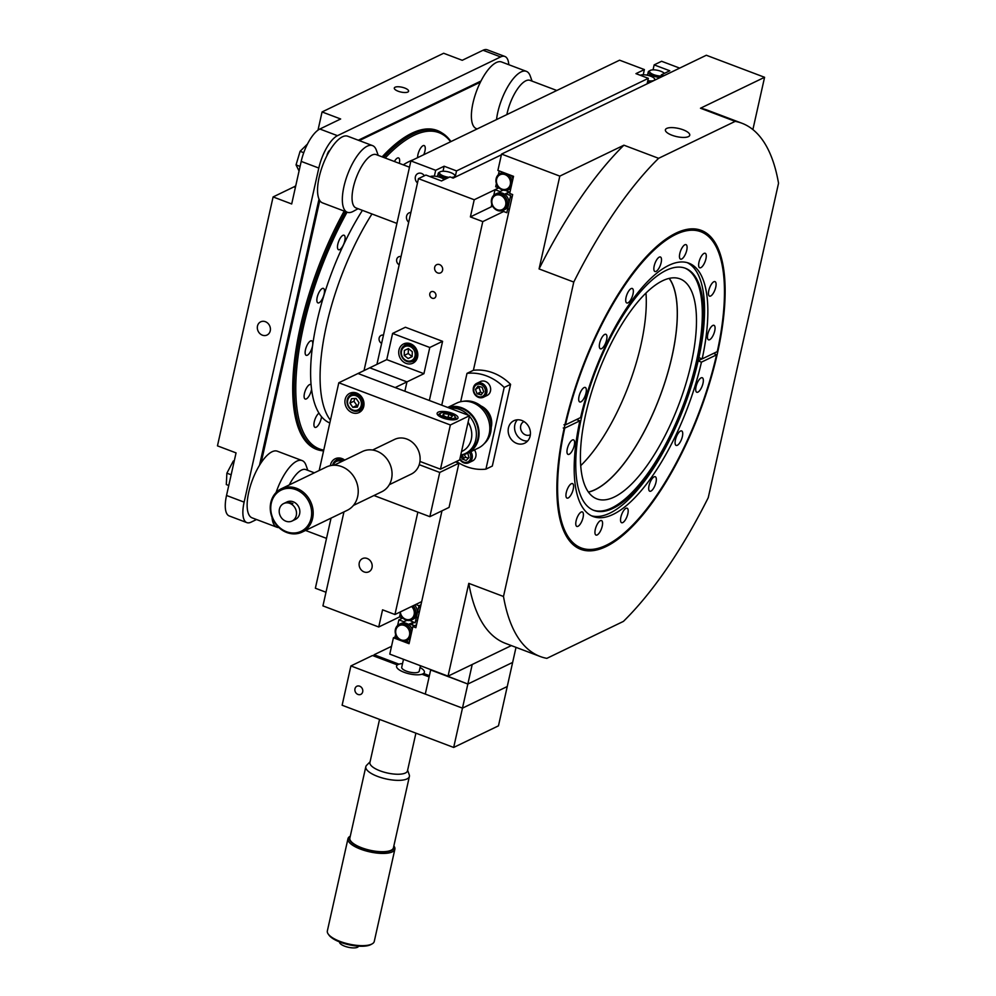 <?xml version="1.0" encoding="UTF-8"?>
<svg xmlns="http://www.w3.org/2000/svg" width="996" height="996" viewBox="0 0 996 996"><rect width="100%" height="100%" fill="white"/><g stroke="black" fill="none" stroke-linecap="round" stroke-linejoin="round"><path stroke-width="1.49" d="M480.408 82.145L359.307 140.598M480.981 81.025L358.311 140.224M321.708 450.665A170.478 62.748 -69.3 0 1 316.529 449.358A170.478 62.748 -69.3 0 1 300.319 326.85A170.478 62.748 -69.3 0 1 344.193 211.09M382.128 156.858A170.478 62.748 -69.3 0 1 437.169 130.464A170.478 62.748 -69.3 0 1 441.925 132.916M319.766 200.532L261.164 462.692M319.006 199.1L259.508 465.269M256.532 519.526L251.079 522.153A28.511 10.495 -69.3 0 1 246.846 522.614A28.511 10.495 -69.3 0 1 244.132 502.133L318.807 168.05A28.511 10.495 -69.3 0 1 337.47 135.68L500.639 56.921A28.511 10.495 -69.3 0 1 504.872 56.461A28.511 10.495 -69.3 0 1 508.794 64.703M500.639 56.921L483.035 50.261A28.511 10.495 -69.3 0 1 487.268 49.8L504.872 56.461M246.846 522.614L229.242 515.953A28.511 10.495 -69.3 0 1 226.528 495.473L236.052 452.894L217.464 445.859L273.103 196.934L293.895 186.899A28.511 10.495 -69.3 0 0 295.762 185.766M318.807 168.05L301.203 161.402L291.691 203.968L273.103 196.934M317.998 130.152L322.069 111.95L340.657 118.985L319.865 129.019L337.47 135.68M301.203 161.402A28.511 10.495 -69.3 0 1 319.865 129.019M270.24 330.846A7.321 6.349 -115.8 0 0 267.824 323.239A7.321 6.349 -115.8 0 0 260.691 321.833A7.321 6.349 -115.8 0 0 258.151 331.195A7.321 6.349 -115.8 0 0 267.053 335.03A7.321 6.349 -115.8 0 0 270.24 330.846M326.887 155.75A4.532 1.668 -69.3 0 1 329.987 150.184M483.035 50.261L462.244 60.295L443.643 53.261L322.069 111.95M395.076 87.225A7.321 2.465 12.6 0 0 394.304 88.046A7.321 2.465 12.6 0 0 400.915 92.043A7.321 2.465 12.6 0 0 408.597 91.234A7.321 2.465 12.6 0 0 403.405 87.598A7.321 2.465 12.6 0 0 395.076 87.225M300.082 166.419L296.049 164.9L300.095 151.305L307.515 143.984M299.086 171.051L296.049 164.9M303.755 152.687L300.095 151.305M372.529 145.603L347.741 136.228A35.632 13.122 110.7 0 0 332.178 146.823A35.632 13.122 110.7 0 0 318.409 180.948A35.632 13.122 110.7 0 0 322.517 202.885L347.305 212.26A35.632 13.122 -69.3 0 1 343.197 190.323A35.632 13.122 -69.3 0 1 356.966 156.21A35.632 13.122 -69.3 0 1 372.529 145.603A35.632 13.122 -69.3 0 1 376.351 150.172L378.231 155.376M358.062 208.712L353.194 211.376A35.632 13.122 -69.3 0 1 347.305 212.26M396.918 223.415L356.033 207.94A28.511 10.495 -69.3 0 1 352.733 190.398A28.511 10.495 -69.3 0 1 363.752 163.095A28.511 10.495 -69.3 0 1 376.202 154.617L409.481 167.204M276.079 492.547A35.632 13.122 -69.3 0 1 302.124 460.575L277.336 451.2A35.632 13.122 110.7 0 0 256.756 470.187A35.632 13.122 110.7 0 0 247.382 509.342A35.632 13.122 110.7 0 0 252.113 517.858L276.913 527.233A35.632 13.122 -69.3 0 1 272.169 518.717A35.632 13.122 -69.3 0 1 272.033 517.36M302.124 460.575A35.632 13.122 -69.3 0 1 305.959 465.132L307.826 470.349M278.868 527.556A35.632 13.122 -69.3 0 1 276.913 527.233M289.263 484.928A28.511 10.495 -69.3 0 1 305.797 469.589L314.35 472.814M496.531 119.582A35.632 13.122 -69.3 0 1 508.819 84.984A35.632 13.122 -69.3 0 1 526.374 71.351L501.586 61.976A35.632 13.122 110.7 0 0 481.006 80.975A35.632 13.122 110.7 0 0 471.631 120.118A35.632 13.122 110.7 0 0 476.362 128.633L477.159 128.932M526.374 71.351A35.632 13.122 -69.3 0 1 530.196 75.908L532.076 81.124M506.864 114.602A28.511 10.495 -69.3 0 1 530.046 80.365L556.814 90.487M228.756 485.5L226.304 484.566L226.876 473.175L233.313 461.024L234.284 460.787M231.159 474.781L226.876 473.175M234.16 461.347L233.313 461.024M395.076 636.992L393.432 637.789L389.785 654.123L448.038 676.16L468.792 583.357A285.068 104.941 110.7 0 0 505.433 643.354L540.143 656.489A285.068 104.941 -69.3 0 1 503.49 596.48L468.792 583.357M511.371 645.595L448.038 676.16M456.479 461.472A49.314 42.753 -115.8 0 0 485.924 469.141L492.323 466.053L510.587 384.356A49.314 42.753 -115.8 0 0 473.399 370.288L512.666 194.581L509.691 193.448L513.525 176.329L497.9 170.416L501.561 154.081L559.814 176.118L623.907 145.192L658.617 158.314L735.197 121.363A285.068 104.941 -69.3 0 1 741.896 123.23A285.068 104.941 -69.3 0 1 778.536 183.227L708.256 497.651A285.068 104.941 110.7 0 1 623.421 621.392L546.841 658.356A285.068 104.941 -69.3 0 1 540.143 656.489M501.561 154.081L706.326 55.253L764.579 77.29L700.487 108.228L735.197 121.363M683.169 129.816A12.475 4.196 12.6 0 0 665.39 129.804A12.475 4.196 12.6 0 0 676.658 136.614A12.475 4.196 12.6 0 0 689.742 135.244A12.475 4.196 12.6 0 0 683.169 129.816M752.889 129.567L764.579 77.29M741.896 123.23L707.185 110.095A285.068 104.941 110.7 0 0 700.487 108.228M564.483 426.798A170.478 62.748 110.7 0 0 580.693 549.306A170.478 62.748 110.7 0 0 699.715 412.058A170.478 62.748 110.7 0 0 701.346 230.412A170.478 62.748 110.7 0 0 564.483 426.798M623.907 145.192A285.068 104.941 110.7 0 0 539.073 268.932L573.771 282.055A285.068 104.941 -69.3 0 1 658.617 158.314M573.771 282.055L503.49 596.48M559.814 176.118L539.073 268.932M530.358 434.754A7.321 6.349 64.2 0 1 521.369 430.957A7.321 6.349 64.2 0 1 523.996 421.557M517.372 419.802A12.475 10.807 -115.8 0 0 515.965 433.571A12.475 10.807 -115.8 0 0 527.619 441.016M521.867 420.499A12.475 10.807 -115.8 0 0 513.874 420.723A12.475 10.807 -115.8 0 0 509.566 436.659A12.475 10.807 -115.8 0 0 524.718 443.183A12.475 10.807 -115.8 0 0 530.333 431.642A12.475 10.807 -115.8 0 0 521.867 420.499M393.432 637.789L409.057 643.69L412.879 626.571L415.855 627.692L441.975 510.824M412.879 626.571L416.502 624.828M412.22 629.534A8.976 7.781 -115.8 0 0 408.435 624.43A8.976 7.781 -115.8 0 0 404.55 622.961A8.976 7.781 -115.8 0 0 400.803 623.596L399.296 624.33A8.976 7.781 64.2 0 1 405.036 624.156A8.976 7.781 64.2 0 1 411.186 634.153M414.485 625.787L409.456 623.857L408.435 624.43M412.244 624.915A7.383 2.714 -69.3 0 1 413.465 622.251M405.671 641.001L409.344 642.395M395.636 634.402L395.051 636.979L397.566 637.938M397.628 625.463L398.886 619.861L402.521 618.105M404.301 625.438A7.856 6.81 -115.8 0 0 395.972 634.029A7.856 6.81 -115.8 0 0 407.8 638.511A7.856 6.81 -115.8 0 0 404.301 625.438M410.663 636.519A8.976 7.781 64.2 0 1 407.103 640.503A8.976 7.781 64.2 0 1 401.351 640.665A8.976 7.781 64.2 0 1 395.25 632.647A8.976 7.781 64.2 0 1 399.296 624.33M407.103 640.503L408.609 639.768A8.976 7.781 -115.8 0 0 410.165 638.735M404.55 622.961L403.915 621.765L406.891 620.334M398.886 619.861L403.915 621.765M409.717 623.957L413.352 622.201M415.531 621.155L417.536 620.197M512.405 177.325A7.383 2.714 -69.3 0 1 512.479 175.931M499.233 170.914L498.398 174.649M496.394 183.588L495.684 186.787L499.37 188.182M509.977 192.203L506.267 190.796L510.774 188.618M506.69 173.74A8.976 7.781 64.2 0 1 511.956 183.339M511.421 185.704A8.976 7.781 64.2 0 1 507.86 189.688A8.976 7.781 64.2 0 1 496.954 184.982A8.976 7.781 64.2 0 1 500.054 173.516A8.976 7.781 64.2 0 1 504.91 173.067M500.054 173.516L501.573 172.781A8.976 7.781 64.2 0 1 502.905 172.308M511.172 175.433A8.976 7.781 64.2 0 1 512.99 178.732M510.936 187.92A8.976 7.781 64.2 0 1 509.379 188.954L507.86 189.688M505.072 174.624A7.856 6.81 -115.8 0 0 496.73 183.214A7.856 6.81 -115.8 0 0 508.57 187.696A7.856 6.81 -115.8 0 0 505.072 174.624M451.325 177.413A7.856 2.639 12.6 0 0 454.574 175.01A7.856 2.639 12.6 0 0 447.789 171.748A7.856 2.639 12.6 0 0 440.257 171.798A7.856 2.639 12.6 0 0 443.681 176.031A7.856 2.639 12.6 0 0 449.072 177.313M446.793 178.409A8.976 3.013 -167.4 0 1 442.946 177.3A8.976 3.013 -167.4 0 1 438.215 173.391A8.976 3.013 -167.4 0 1 439.024 172.47A8.976 3.013 -167.4 0 1 439.174 172.395M454.574 175.01L455.396 176.13A8.976 3.013 -167.4 0 1 455.745 176.865M438.215 173.391L437.518 176.491A8.976 3.013 12.6 0 0 437.505 176.616M437.655 175.894L436.547 176.429M401.027 256.557A4.532 3.934 -115.8 0 0 399.184 264.812M383.46 335.154A4.532 3.934 -115.8 0 0 381.617 343.408M424.383 175.769A5.727 4.968 -115.8 0 0 421.532 173.441A5.727 4.968 -115.8 0 0 417.872 173.553A5.727 4.968 -115.8 0 0 417.486 182.965M410.9 212.422A5.727 4.968 -115.8 0 0 409.082 212.858A5.727 4.968 -115.8 0 0 408.696 222.257M325.991 592.247L315.371 588.225L331.046 518.132M443.008 171.237L444.129 166.22L435.675 170.304L434.368 176.155M435.675 170.304L410.887 160.916L364.026 370.587M444.129 166.22L456.529 170.914L455.371 176.093M410.887 160.916L619.599 60.183L644.387 69.571L635.946 73.642L648.334 78.335L456.529 170.914M644.387 69.571L643.229 74.775M648.334 78.335L647.114 83.826M647.811 80.701A7.856 2.639 12.6 0 0 654.409 78.547L655.231 79.68A8.976 3.013 -167.4 0 1 655.343 79.854M650.052 82.407A8.976 3.013 -167.4 0 1 647.487 82.108M654.409 78.547A7.856 2.639 12.6 0 0 647.798 75.335A7.856 2.639 12.6 0 0 640.241 75.273M417.623 157.679A7.756 2.851 -69.3 0 1 417.959 154.517A7.756 2.851 -69.3 0 1 424.184 145.578A7.756 2.851 -69.3 0 1 423.761 154.704M394.404 161.501A7.756 2.851 -69.3 0 1 398.574 157.941A7.756 2.851 -69.3 0 1 399.346 163.369M337.818 244.169A7.756 2.851 -69.3 0 1 344.043 235.23A7.756 2.851 -69.3 0 1 343.969 243.497A7.756 2.851 -69.3 0 1 338.553 249.735A7.756 2.851 -69.3 0 1 337.818 244.169M317.189 297.331A7.756 2.851 -69.3 0 1 323.414 288.392A7.756 2.851 -69.3 0 1 323.339 296.659A7.756 2.851 -69.3 0 1 317.923 302.896A7.756 2.851 -69.3 0 1 317.189 297.331M312.458 346.284A7.756 2.851 -69.3 0 1 306.208 355.323A7.756 2.851 -69.3 0 1 305.473 349.758A7.756 2.851 -69.3 0 1 311.698 340.819A7.756 2.851 -69.3 0 1 312.769 344.018M311.536 389.448A7.756 2.851 -69.3 0 1 305.187 399.035A7.756 2.851 -69.3 0 1 304.44 393.457A7.756 2.851 -69.3 0 1 310.665 384.531A7.756 2.851 -69.3 0 1 311.038 384.755M321.509 416.751A7.756 2.851 -69.3 0 1 318.857 424.346A7.756 2.851 -69.3 0 1 314.997 427.359A7.756 2.851 -69.3 0 1 314.263 421.794A7.756 2.851 -69.3 0 1 318.957 413.203M323.563 450.951A170.191 62.648 -69.3 0 1 317.961 449.594A170.191 62.648 -69.3 0 1 301.788 327.298A170.191 62.648 -69.3 0 1 345.637 211.625M383.622 157.418A170.191 62.648 -69.3 0 1 438.414 131.248A170.191 62.648 -69.3 0 1 450.964 141.581M450.603 141.756A169.046 62.225 110.7 0 0 385.191 158.015M347.056 212.16A169.046 62.225 110.7 0 0 323.75 450.092M371.969 213.966A141.681 52.153 110.7 0 0 330.435 420.2M413.253 159.783A141.108 51.941 110.7 0 0 403.255 164.85M362.42 210.355A141.108 51.941 110.7 0 0 329.813 422.976M588.362 492.024A117.453 43.239 110.7 0 0 605.294 483.06A117.453 43.239 110.7 0 0 665.826 379.302A117.453 43.239 110.7 0 0 669.175 278.419M580.693 465.68A117.453 43.239 110.7 0 0 645.981 293.098M691.236 363.403A117.59 43.289 110.7 0 0 680.056 278.892A117.59 43.289 110.7 0 0 597.949 373.562A117.59 43.289 110.7 0 0 596.828 498.872A117.59 43.289 110.7 0 0 691.236 363.403M669.3 278.394A117.59 43.289 -69.3 0 1 672.088 356.157A117.59 43.289 -69.3 0 1 588.437 492.124M593.243 510.139A129.418 47.646 110.7 0 0 696.54 360.838A129.418 47.646 110.7 0 0 684.825 268.061M697.735 361.287A129.418 47.646 110.7 0 0 685.422 268.285A129.418 47.646 110.7 0 0 581.191 418.93A129.418 47.646 110.7 0 0 593.828 510.375A129.418 47.646 110.7 0 0 697.735 361.287M565.491 424.856L580.593 417.573A135.406 49.85 110.7 0 1 688.933 263.205A135.406 49.85 110.7 0 1 702.168 358.896L717.269 351.6A169.046 62.225 110.7 0 0 718.988 253.382A169.046 62.225 110.7 0 0 644.151 260.23A169.046 62.225 110.7 0 0 565.491 424.856L563.985 424.732M563.263 427.981L564.769 428.106L579.871 420.822A135.406 49.85 110.7 0 0 593.106 516.501A135.406 49.85 110.7 0 0 701.445 362.146L716.547 354.85L713.684 353.331M576.51 419.54L579.871 420.822M694.698 228.956A170.191 62.648 -69.3 0 1 700.25 230.3A170.191 62.648 -69.3 0 1 718.527 252.088L718.988 253.382M564.769 428.106A169.046 62.225 110.7 0 0 609.129 543.766L607.921 544.426A170.191 62.648 -69.3 0 1 579.809 548.659A170.191 62.648 -69.3 0 1 574.742 545.995M573.248 489.161A7.756 2.851 110.7 0 0 572.513 483.595A7.756 2.851 110.7 0 0 567.098 489.833A7.756 2.851 110.7 0 0 567.023 498.1A7.756 2.851 110.7 0 0 573.248 489.161M602.244 526.137A7.756 2.851 110.7 0 0 601.497 520.572A7.756 2.851 110.7 0 0 596.094 526.809A7.756 2.851 110.7 0 0 596.019 535.076A7.756 2.851 110.7 0 0 602.244 526.137M655.99 482.301A7.756 2.851 110.7 0 0 655.256 476.723A7.756 2.851 110.7 0 0 649.84 482.973A7.756 2.851 110.7 0 0 649.765 491.227A7.756 2.851 110.7 0 0 655.99 482.301M714.73 330.896A7.756 2.851 110.7 0 0 713.983 325.319A7.756 2.851 110.7 0 0 708.579 331.568A7.756 2.851 110.7 0 0 708.505 339.823A7.756 2.851 110.7 0 0 714.73 330.896M705.927 258.86A7.756 2.851 110.7 0 0 705.193 253.283A7.756 2.851 110.7 0 0 699.777 259.533A7.756 2.851 110.7 0 0 699.702 267.787A7.756 2.851 110.7 0 0 705.927 258.86M686.754 250.22A7.756 2.851 110.7 0 0 686.02 244.643A7.756 2.851 110.7 0 0 680.604 250.88A7.756 2.851 110.7 0 0 680.529 259.147A7.756 2.851 110.7 0 0 686.754 250.22M661.157 262.571A7.756 2.851 110.7 0 0 660.41 257.005A7.756 2.851 110.7 0 0 655.007 263.243A7.756 2.851 110.7 0 0 654.932 271.51A7.756 2.851 110.7 0 0 661.157 262.571M606.614 339.86A7.756 2.851 110.7 0 0 605.879 334.295A7.756 2.851 110.7 0 0 600.464 340.532A7.756 2.851 110.7 0 0 600.389 348.799A7.756 2.851 110.7 0 0 606.614 339.86M574.269 445.461A7.756 2.851 110.7 0 0 573.534 439.883A7.756 2.851 110.7 0 0 568.118 446.121A7.756 2.851 110.7 0 0 568.044 454.388A7.756 2.851 110.7 0 0 574.269 445.461M633.008 294.057A7.756 2.851 110.7 0 0 632.273 288.479A7.756 2.851 110.7 0 0 626.858 294.729A7.756 2.851 110.7 0 0 626.783 302.983A7.756 2.851 110.7 0 0 633.008 294.057M715.75 287.197A7.756 2.851 110.7 0 0 715.016 281.619A7.756 2.851 110.7 0 0 709.6 287.856A7.756 2.851 110.7 0 0 709.526 296.123A7.756 2.851 110.7 0 0 715.75 287.197M703.002 383.323A7.756 2.851 110.7 0 0 702.267 377.745A7.756 2.851 110.7 0 0 696.851 383.995A7.756 2.851 110.7 0 0 696.777 392.25A7.756 2.851 110.7 0 0 703.002 383.323M682.385 436.485A7.756 2.851 110.7 0 0 681.638 430.919A7.756 2.851 110.7 0 0 676.234 437.157A7.756 2.851 110.7 0 0 676.16 445.424A7.756 2.851 110.7 0 0 682.385 436.485M627.841 513.774A7.756 2.851 110.7 0 0 627.106 508.209A7.756 2.851 110.7 0 0 621.691 514.446A7.756 2.851 110.7 0 0 621.616 522.713A7.756 2.851 110.7 0 0 627.841 513.774M583.071 517.497A7.756 2.851 110.7 0 0 582.324 511.919A7.756 2.851 110.7 0 0 576.921 518.169A7.756 2.851 110.7 0 0 576.846 526.423A7.756 2.851 110.7 0 0 583.071 517.497M585.997 393.034A7.756 2.851 110.7 0 0 585.25 387.456A7.756 2.851 110.7 0 0 579.846 393.694A7.756 2.851 110.7 0 0 579.772 401.961A7.756 2.851 110.7 0 0 585.997 393.034M591.487 515.804A135.406 49.85 110.7 0 0 698.159 360.901A135.406 49.85 110.7 0 0 698.881 357.651L702.168 358.896M698.881 357.651A135.406 49.85 110.7 0 0 687.265 262.67M698.159 360.901L701.445 362.146M609.129 543.766A169.046 62.225 110.7 0 0 716.547 354.85M698.196 360.714L702.068 358.859M442.573 270.265A4.532 3.934 -115.8 0 0 436.659 264.687A4.532 3.934 -115.8 0 0 440.606 272.854A4.532 3.934 -115.8 0 0 442.573 270.265M372.018 567.62A7.321 6.349 -115.8 0 0 369.591 560.026A7.321 6.349 -115.8 0 0 362.469 558.607A7.321 6.349 -115.8 0 0 359.93 567.969A7.321 6.349 -115.8 0 0 368.831 571.804A7.321 6.349 -115.8 0 0 372.018 567.62M679.67 68.114L661.605 61.279L654.16 64.877L653.04 69.845M663.809 75.771L661.356 74.849L669.773 70.778L654.16 64.877M376.936 364.349L418.445 178.645L425.89 175.047L441.514 180.948L449.931 176.89L453.155 178.11L501.386 154.828M418.445 178.645L474.221 199.748L495.037 189.701L500.079 191.581L500.714 192.776A8.976 7.781 64.2 0 1 504.586 194.245L509.255 191.929M492.634 206.172L470.386 216.904L474.221 199.748M510.176 197.694L512.193 196.735M417.847 512.131L394.951 614.52L382.564 609.826L378.729 626.994L399.533 616.947L403.218 618.367M418.519 607.784L420.524 606.813L418.507 607.809M435.899 296.161A3.598 3.113 -115.8 0 0 431.218 291.741A3.598 3.113 -115.8 0 0 434.331 298.215A3.598 3.113 -115.8 0 0 435.899 296.161M414.921 360.216A3.598 3.113 -115.8 0 0 415.195 361.536M441.751 405.185L482.786 221.598L503.677 211.513M470.386 216.904L482.786 221.598M378.729 626.994L322.941 605.892L343.956 511.894M661.356 74.849L660.821 77.202M394.951 614.52L421.682 601.621M507.512 209.658L509.516 208.687M417.486 612.416L419.49 611.444M400.243 613.773L399.521 616.972M420.972 604.784L418.967 605.755L415.681 604.51M418.967 605.755L417.125 614.009A8.976 7.781 -115.8 0 0 414.535 605.07M400.317 611.93A7.856 6.81 -115.8 0 0 405.683 619.251A7.856 6.81 -115.8 0 0 413.639 616.063A7.856 6.81 -115.8 0 0 411.572 606.502M413.016 605.805A8.976 7.781 64.2 0 1 411.709 619.873A8.976 7.781 64.2 0 1 405.957 620.035A8.976 7.781 64.2 0 1 399.882 612.142M411.709 619.873L413.216 619.139A8.976 7.781 -115.8 0 0 417.125 614.009L415.145 622.886L409.829 620.458M416.228 618.018L418.233 617.047M501.835 210.816L506.827 212.708L508.67 204.454A8.976 7.781 64.2 0 1 504.76 209.583L503.254 210.318A8.976 7.781 64.2 0 1 497.502 210.48A8.976 7.781 64.2 0 1 491.402 202.462A8.976 7.781 64.2 0 1 495.448 194.145A8.976 7.781 64.2 0 1 506.366 198.851A8.976 7.781 64.2 0 1 503.254 210.318M503.055 190.149L500.079 191.581M498.672 187.92L495.037 189.676L493.779 195.278M509.516 192.029L505.881 193.772M495.448 194.145L496.967 193.411A8.976 7.781 64.2 0 1 500.714 192.776M506.653 194.071A3.66 1.345 110.7 0 0 506.914 193.274M492.609 206.122L491.215 206.794L491.787 204.217M512.205 196.673L510.201 197.631M504.586 194.245A8.976 7.781 64.2 0 1 508.67 204.454L510.649 195.577L505.619 193.672M497.228 209.695A7.856 6.81 -115.8 0 0 505.57 201.105A7.856 6.81 -115.8 0 0 493.742 196.623A7.856 6.81 -115.8 0 0 497.228 209.695M647.674 74.501L646.504 75.074M647.512 75.273A8.976 3.013 -167.4 0 1 647.537 75.111L648.234 72.011A8.976 3.013 -167.4 0 1 649.043 71.09L650.264 70.417A7.856 2.639 12.6 0 0 652.031 73.903A7.856 2.639 12.6 0 0 661.095 76.032M660.273 77.476A8.976 3.013 -167.4 0 1 648.234 72.011M664.394 73.38A7.856 2.639 12.6 0 0 660.746 71.239A7.856 2.639 12.6 0 0 650.264 70.417M444.204 179.654A7.856 2.639 12.6 0 0 440.556 177.512A7.856 2.639 12.6 0 0 430.148 176.653M417.561 357.078A10.695 9.263 64.2 0 1 412.904 363.179A10.695 9.263 64.2 0 1 399.919 357.589A10.695 9.263 64.2 0 1 403.617 343.931A10.695 9.263 64.2 0 1 414.025 345.986A10.695 9.263 64.2 0 1 417.561 357.078M415.145 361.585A10.695 9.263 64.2 0 1 412.344 361.448M404.625 345.438A10.695 9.263 64.2 0 1 406.244 343.172M429.351 400.492L442.585 341.317L429.786 347.492L392.598 333.423L386.747 359.618L369.777 367.81L406.953 381.879L404.874 391.229L406.953 381.879L369.777 367.81L358 373.5L395.188 387.569L423.923 373.687L386.747 359.618M429.786 347.492L423.923 373.687M442.585 341.317L405.397 327.248L392.598 333.423M412.556 361.361A8.889 7.707 64.2 0 1 401.811 356.605A8.889 7.707 64.2 0 1 404.911 345.301A8.889 7.707 64.2 0 1 415.718 349.957A8.889 7.707 64.2 0 1 412.643 361.324A8.889 7.707 64.2 0 1 412.556 361.361M411.56 360.577A7.756 6.723 64.2 0 1 401.338 352.497A7.756 6.723 64.2 0 1 411.896 347.592A7.756 6.723 64.2 0 1 411.56 360.577M412.17 356.643L412.294 351.675L408.385 348.588L408.223 353.505L404.227 355.435L408.136 358.523L412.17 356.643M408.385 348.588L404.351 350.468L404.227 355.435M408.223 353.505L412.132 356.593L408.136 358.523M472.216 664.494L467.846 684.04L512.641 662.427L516.015 647.35M429.114 676.931L421.993 674.242A14.255 4.793 -167.4 0 1 404.09 672.288A14.255 4.793 -167.4 0 1 397.392 664.93L372.504 655.517L350.903 665.938L462.468 708.144L467.846 684.04L512.641 662.427L507.25 686.53L462.468 708.144L507.25 686.53L498.473 725.835L453.678 747.448L462.468 708.144L425.28 694.075L430.67 669.972L467.846 684.04L430.745 669.623M453.678 747.448L342.126 705.243L350.903 665.938M391.528 646.342L374.098 654.745L373.811 656.015M429.388 675.674L423.586 673.47A14.255 4.793 -167.4 0 0 420.063 667.532A14.255 4.793 12.6 0 1 424.396 672.312A14.255 4.793 12.6 0 1 404.09 672.288A14.255 4.793 12.6 0 1 396.582 666.087A14.255 4.793 12.6 0 1 402.533 663.61A14.255 4.793 -167.4 0 0 398.985 664.17L374.098 654.745M423.586 673.47L423.3 674.728M357.975 694.449A4.532 3.934 64.2 0 1 356.942 686.207A4.532 3.934 64.2 0 1 360.876 694.361A4.532 3.934 64.2 0 1 357.975 694.449M339.586 941.967L339.586 941.942A9.699 3.262 12.6 0 0 344.691 946.188A9.699 3.262 12.6 0 0 358.498 946.2L358.51 946.163M372.081 943.909L370.836 944.594A22.896 7.694 -167.4 0 1 340.296 942.204A22.896 7.694 -167.4 0 1 329.103 935.269L328.269 934.111A24.029 8.08 12.6 0 0 340.022 941.407A24.029 8.08 12.6 0 0 372.081 943.909A24.029 8.08 12.6 0 0 374.259 941.444L394.877 849.215A24.029 8.08 -167.4 0 1 360.639 849.177A24.029 8.08 -167.4 0 1 347.965 838.732A24.029 8.08 -167.4 0 1 350.144 836.254L350.293 836.179M347.965 838.732L327.348 930.961A24.029 8.08 12.6 0 0 328.269 934.111M393.856 845.915L393.955 846.052A24.029 8.08 -167.4 0 1 394.877 849.215M415.905 733.156L407.476 770.867A19.248 6.474 -167.4 0 1 380.061 770.842A19.248 6.474 -167.4 0 1 369.927 762.475L379.551 719.411M407.625 770.219L409.256 774.826A22.323 7.507 -167.4 0 1 409.393 776.444A22.323 7.507 -167.4 0 1 377.584 776.407A22.323 7.507 -167.4 0 1 365.818 766.708A22.323 7.507 -167.4 0 1 366.628 765.302L370.064 761.816M409.393 776.444L393.445 847.795A22.323 7.507 -167.4 0 1 361.635 847.758A22.323 7.507 -167.4 0 1 349.87 838.047L365.818 766.708M350.243 836.391A22.896 7.694 12.6 0 0 369.977 850.435A22.896 7.694 12.6 0 0 393.818 846.127M403.492 659.302L401.724 667.245A8.976 3.013 12.6 0 0 409.829 672.151A8.976 3.013 12.6 0 0 419.254 671.155L420.461 665.726M352.273 412.718A10.695 9.263 -115.8 0 0 359.108 412.518A10.695 9.263 -115.8 0 0 362.805 398.873A10.695 9.263 -115.8 0 0 349.82 393.271A10.695 9.263 -115.8 0 0 345.002 403.168A10.695 9.263 -115.8 0 0 352.273 412.718M358.548 410.788A10.695 9.263 -115.8 0 0 361.336 410.937M352.447 392.511A10.695 9.263 -115.8 0 0 350.829 394.79M458.944 463.177L449.059 507.412L429.861 516.675L439.746 472.44L458.944 463.177L455.57 461.907M442.759 417.959A10.695 3.598 12.6 0 0 457.998 417.971A10.695 3.598 12.6 0 0 448.349 412.132A10.695 3.598 12.6 0 0 437.132 413.315A10.695 3.598 12.6 0 0 442.759 417.959M338.889 458.969L339.113 457.973L338.889 458.969M353.53 393.47L353.754 392.461L353.53 393.47M319.193 470.486L338.802 382.763L358 373.5L469.552 415.706L459.666 459.928L440.469 469.191L450.354 424.968L338.802 382.763M450.354 424.968L469.552 415.706M419.951 461.434L440.469 469.191M344.691 460.077A10.695 9.263 -115.8 0 0 335.179 458.77A10.695 9.263 -115.8 0 0 330.386 465.642M337.806 458.023A10.695 9.263 -115.8 0 0 336.187 460.289M419.229 464.684L439.746 472.44M373.948 495.522L429.861 516.675M285.864 521.194A9.699 8.404 64.2 0 1 279.278 512.542A9.699 8.404 64.2 0 1 283.648 503.565A9.699 8.404 64.2 0 1 295.426 508.632A9.699 8.404 64.2 0 1 292.077 521.02A9.699 8.404 64.2 0 1 285.864 521.194M283.648 503.565L286.985 501.947A9.699 8.404 64.2 0 1 298.763 507.026A9.699 8.404 64.2 0 1 295.414 519.402L292.077 521.02M289.027 502.407L292.874 503.515L289.027 502.407M286.499 531.715A22.896 19.845 -115.8 0 0 310.789 506.678A22.896 19.845 -115.8 0 0 276.315 493.63A22.896 19.845 -115.8 0 0 286.499 531.715M286.773 532.511A24.029 20.829 64.2 0 1 270.439 511.048A24.029 20.829 64.2 0 1 281.258 488.787A24.029 20.829 64.2 0 1 310.478 501.374A24.029 20.829 64.2 0 1 302.161 532.076A24.029 20.829 64.2 0 1 286.773 532.511M302.161 532.076L347.206 510.326A24.029 20.829 -115.8 0 0 358.025 488.065A24.029 20.829 -115.8 0 0 341.69 466.601A24.029 20.829 -115.8 0 0 326.315 467.049L281.258 488.787M389.312 484.691L411.286 474.084A19.248 16.683 -115.8 0 0 417.947 449.495A19.248 16.683 -115.8 0 0 394.553 439.423L372.591 450.03M353.418 505.433L381.817 491.725A22.323 19.347 -115.8 0 0 389.548 463.215A22.323 19.347 -115.8 0 0 362.42 451.512L334.009 465.232M356.219 411.323A8.889 7.707 64.2 0 1 347.467 404.55A8.889 7.707 64.2 0 1 351.115 394.64A8.889 7.707 64.2 0 1 361.922 399.296A8.889 7.707 64.2 0 1 358.846 410.663A8.889 7.707 64.2 0 1 356.219 411.323M349.932 403.119L352.821 407.352L357.352 407.115L358.996 402.67L356.107 398.45L351.576 398.674L349.932 403.119L353.929 401.201L356.817 405.422L352.821 407.352M354.925 398.5L353.929 401.201M356.817 405.422L358 405.36M355.547 410.464A7.756 6.723 64.2 0 1 347.99 399.408A7.756 6.723 64.2 0 1 359.855 398.811A7.756 6.723 64.2 0 1 355.547 410.464M332.577 465.306A8.889 7.707 64.2 0 1 336.474 460.14A8.889 7.707 64.2 0 1 343.52 460.638M333.237 465.257A7.756 6.723 64.2 0 1 341.84 461.447M454.836 416.316A7.756 2.602 -167.4 0 1 446.992 418.183A7.756 2.602 -167.4 0 1 440.693 413.153A7.756 2.602 -167.4 0 1 452.831 414.759A7.756 2.602 -167.4 0 1 454.836 416.316L455.67 417.461A8.889 2.988 -167.4 0 1 456.006 418.631A8.889 2.988 -167.4 0 1 454.836 419.714M439.248 416.228A8.889 2.988 -167.4 0 1 438.651 414.747A8.889 2.988 -167.4 0 1 439.448 413.838L440.693 413.153M451.176 417.585L452.396 416.104L448.773 414.174L443.942 413.701L442.734 415.183L446.357 417.112L451.176 417.585M443.519 415.606L443.942 413.701M448.076 417.287L448.773 414.174M510.587 384.356L504.188 387.444A49.314 42.753 -115.8 0 0 467 373.375L473.399 370.288M485.924 469.141L504.188 387.444M491.227 427.321A17.106 14.828 -115.8 0 0 480.906 405.92M482.425 393.271A5.304 4.594 64.2 0 1 480.607 391.951M464.485 454.4A5.304 4.594 -115.8 0 0 465.829 457.289M460.662 401.712L467 373.375M482.126 387.295L478.018 386.174L475.478 389.411L477.034 393.781L481.143 394.889L483.695 391.652L482.126 387.295M479.873 386.672L475.478 389.411M479.088 387.668L480.645 392.038L477.034 393.781M484.205 395.001A6.561 5.69 64.2 0 1 474.158 392.262A6.561 5.69 64.2 0 1 480.383 384.332A6.561 5.69 64.2 0 1 484.205 395.001M485.525 395.537A7.694 6.673 64.2 0 1 483.446 397.217A7.694 6.673 64.2 0 1 474.084 393.183A7.694 6.673 64.2 0 1 476.748 383.348A7.694 6.673 64.2 0 1 485.313 386.062A7.694 6.673 64.2 0 1 485.525 395.537M476.748 383.348L480.433 381.58A7.694 6.673 64.2 0 1 488.999 384.282A7.694 6.673 64.2 0 1 489.21 393.756A7.694 6.673 64.2 0 1 487.131 395.437L483.446 397.217M480.62 394.752A7.694 6.673 64.2 0 1 478.727 392.959M468.332 458.222L465.73 457.251L462.119 458.994L466.153 460.488L468.979 457.538L467.784 453.143M461.036 455.035L462.119 458.994M469.353 452.383A6.561 5.69 64.2 0 1 469.228 460.899A6.561 5.69 64.2 0 1 459.94 458.733M470.772 451.698A7.694 6.673 64.2 0 1 470.486 461.484A7.694 6.673 64.2 0 1 468.792 462.717A7.694 6.673 64.2 0 1 459.803 459.355M474.457 449.918A7.694 6.673 64.2 0 1 474.171 459.716A7.694 6.673 64.2 0 1 472.49 460.949L468.792 462.717M463.862 458.148A7.694 6.673 64.2 0 1 462.43 454.848M460.812 455.048A24.95 21.626 -115.8 0 0 467.622 453.217A24.95 21.626 -115.8 0 0 478.864 436.696A24.95 21.626 -115.8 0 0 470.212 413.079A24.95 21.626 -115.8 0 0 447.864 407.489M467.622 453.217L478.379 448.038A24.95 21.626 -115.8 0 0 489.621 431.505A24.95 21.626 -115.8 0 0 480.084 407.103A24.95 21.626 -115.8 0 0 456.691 403.106L447.714 407.439M469.427 416.266A24.228 21.003 64.2 0 1 476.188 437.505A24.228 21.003 64.2 0 1 465.269 453.566L467.311 452.582A24.228 21.003 -115.8 0 0 478.242 436.522A24.228 21.003 -115.8 0 0 448.922 407.899M465.269 453.566A24.228 21.003 64.2 0 1 460.762 455.06M449.856 408.248A24.228 21.003 64.2 0 1 468.531 415.32M461.546 451.549A20.816 18.04 -115.8 0 0 471.618 437.443A20.816 18.04 -115.8 0 0 468.095 422.229M484.044 443.83A24.228 21.003 -115.8 0 0 491.04 430.347A24.228 21.003 -115.8 0 0 463.501 401.276M295.376 187.46L293.895 186.899M226.528 495.473L244.132 502.133M326.514 538.375L305.535 530.445M440.257 171.798L439.024 172.47M438.414 131.248L433.671 129.455M317.961 449.594L313.23 447.802M577.406 547.75L579.809 548.659M697.847 229.391L700.25 230.3M412.643 361.324L416.764 359.332M404.911 345.301L409.032 343.309M358.846 410.663L362.967 408.671M351.115 394.64L355.223 392.648M336.474 460.14L340.582 458.16M438.651 414.747L438.452 415.643M456.006 418.631L455.807 419.528"/></g></svg>
